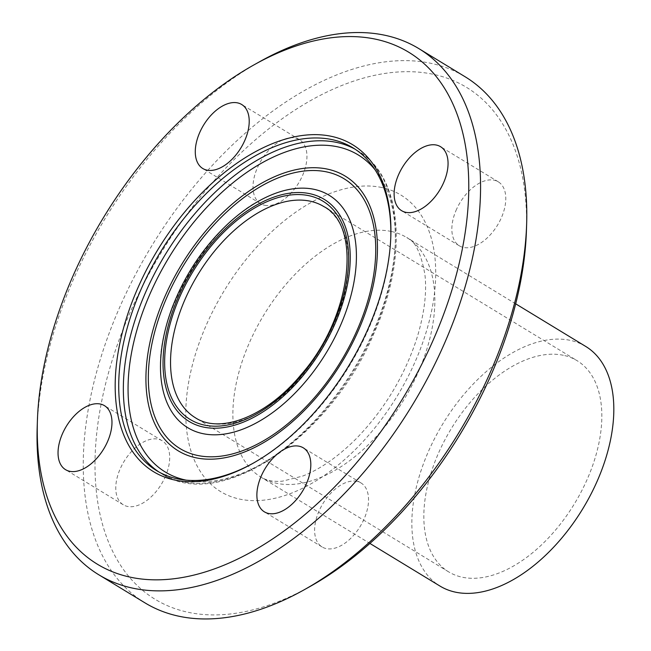 <?xml version="1.0" encoding="UTF-8"?>
<svg xmlns="http://www.w3.org/2000/svg" width="651" height="651" viewBox="0 0 651 651"><rect width="100%" height="100%" fill="white"/><g stroke="black" fill="none" stroke-linecap="round" stroke-linejoin="round"><path stroke-width="0.49" stroke-dasharray="3.25 2.44" d="M356.903 481.349A37.449 21.857 -58.7 0 0 321.049 506.877A37.449 21.857 -58.7 0 0 322.09 546.954A37.449 21.857 -58.7 0 0 360.239 526.35A37.449 21.857 -58.7 0 0 361.045 482.977A37.449 21.857 -58.7 0 0 356.903 481.349M164.931 477.5A37.449 21.857 -58.7 0 0 162.197 440.792A37.449 21.857 -58.7 0 0 124.056 461.437A37.449 21.857 -58.7 0 0 123.275 504.785A37.449 21.857 -58.7 0 0 164.931 477.5M264.656 205.26A37.449 21.857 -58.7 0 0 300.51 179.733A37.449 21.857 -58.7 0 0 299.46 139.656A37.449 21.857 -58.7 0 0 261.311 160.26A37.449 21.857 -58.7 0 0 260.506 203.625A37.449 21.857 -58.7 0 0 264.656 205.26M456.62 209.109A37.449 21.857 -58.7 0 0 459.362 245.818A37.449 21.857 -58.7 0 0 497.502 225.173A37.449 21.857 -58.7 0 0 498.284 181.824A37.449 21.857 -58.7 0 0 456.62 209.109M526.431 230.698A299.606 174.867 -58.7 0 0 433.363 74.32A299.606 174.867 -58.7 0 0 104.876 386.8A299.606 174.867 -58.7 0 0 309.892 586.584M144.945 602.85A307.931 179.725 121.3 0 1 136.108 273.379A307.931 179.725 121.3 0 1 430.995 63.334A307.931 179.725 121.3 0 1 465.066 76.728M259.733 61.658A307.931 179.725 -58.7 0 0 37.18 427.422M585.729 346.446A140.234 81.847 -58.7 0 0 570.211 340.343A140.234 81.847 -58.7 0 0 435.918 435.999A140.234 81.847 -58.7 0 0 439.946 586.046M253.353 463.113A188.92 110.263 -58.7 0 0 254.224 462.633A188.92 110.263 -58.7 0 0 390.755 238.225A188.92 110.263 -58.7 0 0 390.787 237.241M563.4 355.291A123.584 72.131 -58.7 0 0 445.048 439.596A123.584 72.131 -58.7 0 0 448.596 571.83A123.584 72.131 -58.7 0 0 574.459 503.744A123.584 72.131 -58.7 0 0 577.079 360.67A123.584 72.131 -58.7 0 0 563.4 355.291M381.771 187.521A173.524 101.279 -58.7 0 0 186.194 402.302A173.524 101.279 -58.7 0 0 364.365 440.1A173.524 101.279 -58.7 0 0 381.771 187.521M391.243 231.455A140.234 81.847 -58.7 0 0 256.95 327.111A140.234 81.847 -58.7 0 0 260.978 477.159A140.234 81.847 -58.7 0 0 403.791 399.901A140.234 81.847 -58.7 0 0 406.761 237.558A140.234 81.847 -58.7 0 0 391.243 231.455M158.917 471.983A188.92 110.263 -58.7 0 0 161.196 473.432A188.92 110.263 -58.7 0 0 353.599 369.361A188.92 110.263 -58.7 0 0 357.594 150.65A188.92 110.263 -58.7 0 0 355.259 149.291M186.178 480.153A185.592 108.318 -58.7 0 0 354.242 369.752A185.592 108.318 -58.7 0 0 375.049 169.748M160.504 369.101C157.005 310.804 211.217 221.69 264.623 197.985A136.043 79.406 -58.7 0 0 160.504 368.832M448.596 571.83L195.3 417.706A123.584 72.131 -58.7 0 0 321.163 349.628A123.584 72.131 -58.7 0 0 323.783 206.546L577.079 360.67M322.115 546.97L264.379 511.841M361.045 482.977L303.317 447.855M162.197 440.792L104.469 405.671M123.267 504.785L65.539 469.656M299.444 139.639L241.716 104.518M260.514 203.633L202.778 168.503M459.354 245.818L401.626 210.688M498.292 181.824L440.556 146.703M515.682 303.83L406.761 237.558C415.053 240.732 421.116 253.141 424.94 274.779C426.942 292.633 424.346 313.513 417.153 337.405C404.759 375.847 384.424 409.642 356.13 438.798C337.739 457.002 319.877 469.452 302.544 476.125L282.412 481.162C273.868 481.952 266.723 480.617 260.978 477.159L369.898 543.43M390.755 238.225L390.82 236.24M254.224 462.633L252.482 463.602M156.582 470.624L161.196 473.432C219.452 513.053 330.895 437.635 374.423 332.327C408.763 255.802 402.253 176.34 357.594 150.65L352.98 147.842"/><path stroke-width="0.98" d="M299.167 446.228A37.449 21.857 121.3 0 1 303.333 447.864A37.449 21.857 121.3 0 1 304.383 487.941A37.449 21.857 121.3 0 1 268.521 513.468A37.449 21.857 121.3 0 1 264.379 511.841A37.449 21.857 121.3 0 1 263.305 471.772A37.449 21.857 121.3 0 1 299.167 446.228M107.203 442.371A37.449 21.857 121.3 0 1 65.539 469.656A37.449 21.857 121.3 0 1 62.805 432.956A37.449 21.857 121.3 0 1 104.461 405.663A37.449 21.857 121.3 0 1 107.203 442.371M206.92 170.131A37.449 21.857 121.3 0 1 202.762 168.495A37.449 21.857 121.3 0 1 201.712 128.418A37.449 21.857 121.3 0 1 237.566 102.882A37.449 21.857 121.3 0 1 241.716 104.518A37.449 21.857 121.3 0 1 242.79 144.587A37.449 21.857 121.3 0 1 206.92 170.131M398.892 173.988A37.449 21.857 121.3 0 1 440.556 146.695A37.449 21.857 121.3 0 1 443.29 183.403A37.449 21.857 121.3 0 1 401.626 210.688A37.449 21.857 121.3 0 1 398.892 173.988M304.09 589.83L309.892 586.584A299.606 174.867 -58.7 0 0 526.431 230.698L526.643 224.058A307.931 179.725 121.3 0 1 304.09 589.83A307.931 179.725 121.3 0 1 144.945 602.85L98.757 574.752A307.931 179.725 -58.7 0 0 412.36 405.109A307.931 179.725 -58.7 0 0 418.878 48.63A307.931 179.725 -58.7 0 0 384.806 35.235A307.931 179.725 -58.7 0 0 259.733 61.658L253.931 64.905A299.606 174.867 -58.7 0 0 37.4 420.782A299.606 174.867 -58.7 0 0 349.742 470.657A299.606 174.867 -58.7 0 0 375.627 39.19A299.606 174.867 -58.7 0 0 253.931 64.905M418.878 48.63L465.066 76.728A307.931 179.725 121.3 0 1 526.643 224.058M37.4 420.782L37.18 427.422A307.931 179.725 -58.7 0 0 98.757 574.752M369.898 543.43L439.946 586.046A140.234 81.847 -58.7 0 0 582.759 508.789A140.234 81.847 -58.7 0 0 585.729 346.446L515.682 303.83M331.367 136.328A191.418 111.72 -58.7 0 0 121.501 335.965A191.418 111.72 -58.7 0 0 252.482 463.602A191.418 111.72 -58.7 0 0 390.82 236.24A191.418 111.72 -58.7 0 0 331.367 136.328M390.787 237.241A188.92 110.263 -58.7 0 0 352.98 147.842A188.92 110.263 -58.7 0 0 332.075 139.623A188.92 110.263 -58.7 0 0 151.154 268.489A188.92 110.263 -58.7 0 0 156.582 470.624A188.92 110.263 -58.7 0 0 253.353 463.113M355.259 149.291A188.92 110.263 -58.7 0 0 336.697 142.431A188.92 110.263 -58.7 0 0 156.867 269.262A188.92 110.263 -58.7 0 0 158.917 471.983M375.049 169.748A185.592 108.318 -58.7 0 0 337.641 146.825A185.592 108.318 -58.7 0 0 151.553 290.419A185.592 108.318 -58.7 0 0 186.178 480.153M327.477 169.13A160.748 93.825 -58.7 0 0 146.296 368.1A160.748 93.825 -58.7 0 0 311.349 403.115A160.748 93.825 -58.7 0 0 327.477 169.13M326.656 171.905A157.892 92.157 -58.7 0 0 148.697 367.343A157.892 92.157 -58.7 0 0 310.812 401.732A157.892 92.157 -58.7 0 0 326.656 171.905M314.132 189.343A136.043 79.406 -58.7 0 0 264.623 197.985C252.58 203.958 240.894 212.088 229.551 222.365C203.853 246.151 184.575 274.966 171.726 308.834C163.971 329.935 160.227 350.026 160.504 369.101A136.043 79.406 -58.7 0 0 304.928 382.316A136.043 79.406 -58.7 0 0 314.132 189.343M309.835 193.681A129.98 75.866 -58.7 0 0 163.336 354.567A129.98 75.866 -58.7 0 0 296.791 382.878A129.98 75.866 -58.7 0 0 309.835 193.681M308.924 195.682A127.751 74.564 -58.7 0 0 164.939 353.802A127.751 74.564 -58.7 0 0 296.107 381.632A127.751 74.564 -58.7 0 0 308.924 195.682M310.104 201.175A123.584 72.131 -58.7 0 0 191.752 285.472A123.584 72.131 -58.7 0 0 195.3 417.706C219.973 434.241 266.65 416.664 301.136 374.618C352.118 316.939 362.111 225.515 323.783 206.546A123.584 72.131 -58.7 0 0 310.104 201.175"/></g></svg>

